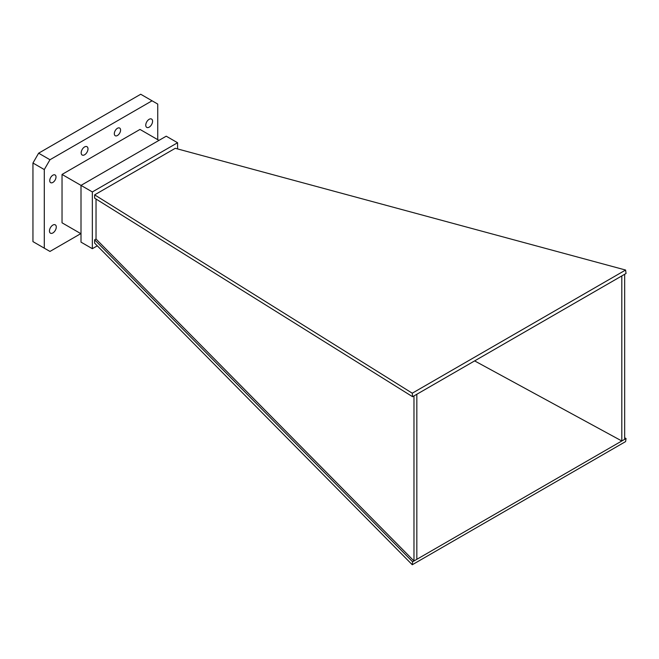 <?xml version="1.0" encoding="UTF-8"?>
<svg xmlns="http://www.w3.org/2000/svg" width="659" height="659" viewBox="0 0 659 659"><rect width="100%" height="100%" fill="white"/><g stroke="black" fill="none" stroke-linecap="round" stroke-linejoin="round"><path stroke-width="0.99" d="M412.592 396.718L412.262 393.201L625.589 270.033L175.278 148.3L94.641 194.858L94.641 198.161L412.592 396.718L416.834 394.263L416.834 559.318L626.05 438.532L624.666 437.774M412.262 393.201L94.641 194.858M412.262 564.755L412.592 561.773L94.641 239.818L94.641 243.13L412.262 564.755L625.589 441.596L626.05 438.532M416.834 394.263L624.666 274.276L624.666 439.331M621.808 275.923L621.808 440.978L474.628 360.901M413.976 395.911L413.976 560.974L416.834 559.318M94.641 239.818L96.033 239.019L413.976 560.974L412.592 561.773M624.666 274.276L626.05 273.477L625.589 270.033M96.033 199.034L96.033 239.019M177.576 148.918L177.576 142.739L92.351 191.942L92.351 248.69L97.31 245.832M177.576 142.739L166.225 136.191L81.008 185.393L81.008 242.141L92.351 248.69M92.351 191.942L62.037 174.437L139.996 129.428L158.967 140.383M62.037 174.437L62.037 222.808L81.008 233.756M80.802 233.64L49.969 251.441L32.95 241.614L32.95 163.02L38.626 153.193L140.721 94.245L157.74 104.073L157.74 139.675M52.868 182.436A4.432 2.554 -60 0 1 50.661 182.65A4.432 2.554 -60 0 1 50.661 177.535A4.432 2.554 -60 0 1 55.084 174.981A4.432 2.554 -60 0 1 55.768 178.531A4.432 2.554 -60 0 1 52.868 182.436M52.868 232.948A4.811 2.776 -60 0 1 50.463 233.187A4.811 2.776 -60 0 1 50.463 227.627A4.811 2.776 -60 0 1 55.282 224.843A4.811 2.776 -60 0 1 56.015 228.706A4.811 2.776 -60 0 1 52.868 232.948M84.591 154.791A4.811 2.776 -60 0 1 82.186 155.03A4.811 2.776 -60 0 1 82.186 149.469A4.811 2.776 -60 0 1 86.996 146.693A4.811 2.776 -60 0 1 87.738 150.549A4.811 2.776 -60 0 1 84.591 154.791M44.293 248.163L44.293 169.569L49.969 159.742L152.072 100.794M149.165 127.154A4.811 2.776 -60 0 1 146.759 127.393A4.811 2.776 -60 0 1 146.759 121.833A4.811 2.776 -60 0 1 151.57 119.057A4.811 2.776 -60 0 1 152.311 122.912A4.811 2.776 -60 0 1 149.165 127.154M117.442 135.507A4.432 2.554 -60 0 1 115.234 135.729A4.432 2.554 -60 0 1 115.234 130.614A4.432 2.554 -60 0 1 119.658 128.06A4.432 2.554 -60 0 1 120.342 131.611A4.432 2.554 -60 0 1 117.442 135.507M32.95 163.02L44.293 169.569M38.626 153.193L49.969 159.742"/></g></svg>
